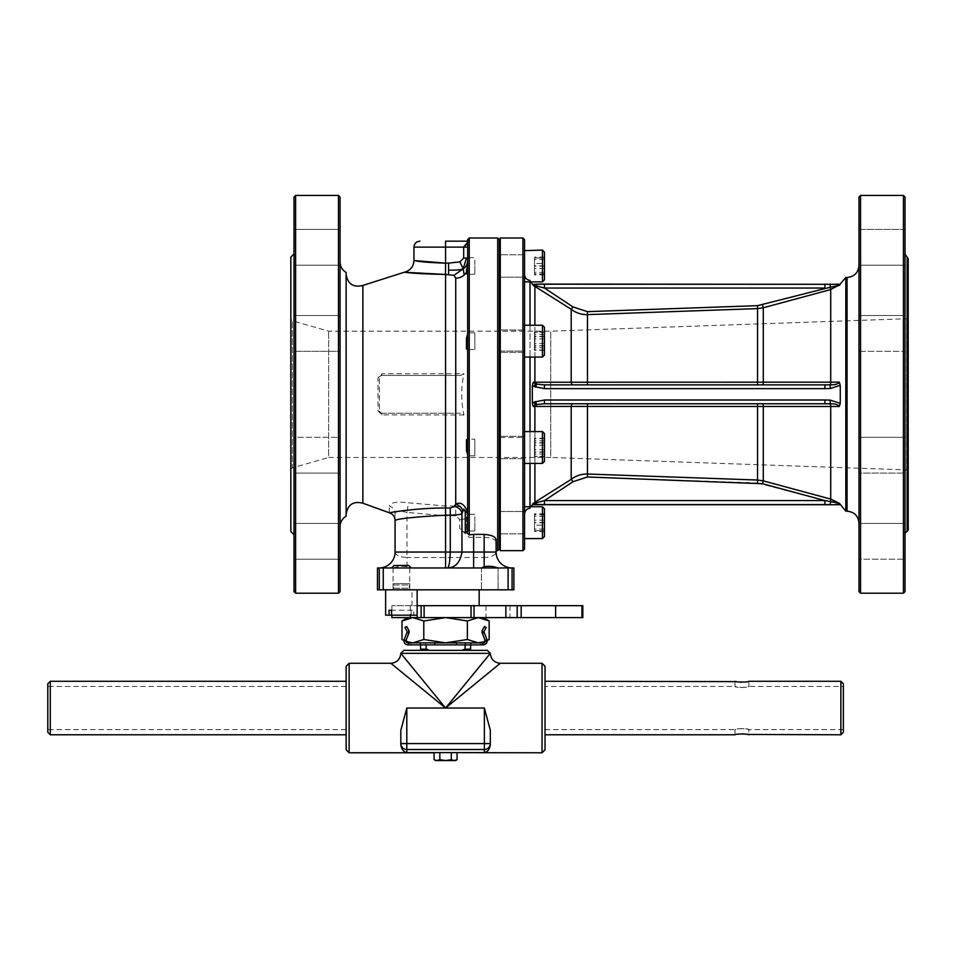 <?xml version="1.0" encoding="UTF-8"?>
<svg xmlns="http://www.w3.org/2000/svg" width="956" height="956" viewBox="0 0 956 956"><rect width="100%" height="100%" fill="white"/><g stroke="black" fill="none" stroke-linecap="round" stroke-linejoin="round"><path stroke-width="0.72" stroke-dasharray="4.78 3.58" d="M467.663 260.916L467.663 258.048L467.663 260.916C467.233 264.824 465.739 267.453 463.17 268.827L464.162 274.969A11.938 10.97 0 0 0 466.468 271.994L466.468 269.162L466.468 271.994M467.663 263.259L467.388 265.887M467.245 266.533L466.97 267.596M467.663 532.456C466.54 533.795 463.887 532.432 459.705 528.381L459.705 519.538L455.725 515.774L455.725 506.011C462.991 506.68 466.97 510.277 467.663 516.826L467.663 243.577L463.684 247.138L445.58 247.138L445.58 263.139C429.555 262.601 419.278 261.765 414.737 260.63L445.58 263.139L459.92 261.86L463.17 268.827L466.492 258.048L463.684 258.048L463.684 247.138L467.663 247.138L467.663 243.577L467.663 258.048L466.492 258.048M459.92 261.86L463.684 258.048M455.725 375.433L455.725 278.184L453.945 275.316L463.17 268.827C460.971 269.855 456.12 270.285 448.615 270.118L448.615 274.456L445.58 274.456L445.58 373.76L463.911 373.665L460.637 375.433L381.336 375.433A1.984 0.621 -90 0 0 381.958 373.772L445.58 373.76L445.58 375.433M448.615 263.139L448.615 270.118M453.945 275.316L448.615 274.456M391.578 610.215L391.578 615.186L413.733 615.186L413.733 610.215L389.044 610.215L413.733 610.215L411.188 610.215L411.188 615.186L389.044 615.186L389.044 610.215M385.638 615.186L417.151 615.186L413.733 615.186L413.721 610.215L411.188 610.215L411.188 615.186L389.044 615.186M409.718 589.828L393.059 589.828L409.718 589.828L409.718 567.948L406.993 566.681C401.711 565.964 397.314 566.382 393.812 567.96L498.1 567.96L498.1 589.828L481.442 589.828L498.1 589.828L481.442 589.828L498.1 589.828L498.1 567.96L497.359 567.96C493.595 566.334 489.197 565.904 484.166 566.681L481.442 567.96L481.442 589.828L481.442 567.948M417.151 589.828L385.627 589.828L417.151 589.828L417.151 615.186M403.814 650.355L487.345 650.355M429.148 650.355L462.011 650.355L422.827 650.355L429.148 650.355L427.535 649.16L421.644 649.16L427.535 649.16L426.101 649.16L426.101 642.862L465.058 642.862L465.058 644.882M462.011 650.355L468.332 650.355L462.011 650.355L465.058 649.16L465.058 642.862L420.544 642.862L426.101 642.862L426.101 644.882M436.438 752.611L454.733 752.611L434.096 752.778M454.733 752.611L436.964 752.611L439.844 752.611L439.844 759.685L445.58 760.57L451.328 759.685L451.328 752.611L439.844 752.611M457.064 752.778L451.328 752.611M908.2 471.392L908.2 317.249L908.2 471.392L906.706 469.898L906.706 318.742L906.706 469.898L550.74 457.47L550.74 331.17L550.74 457.47L328.637 457.47L328.637 331.17L328.637 457.47L292.333 467.878L292.333 320.762L292.333 467.878L290.839 469.372L290.839 319.28L290.839 531.56M394.027 565.462L408.75 565.462M394.422 567.96L411.235 567.96L394.422 567.96M391.59 615.186L417.139 615.186L417.139 605.674L421.118 605.674L391.876 605.674L582.813 605.674M390.251 589.828L417.139 589.828L390.251 589.828M513.886 589.828L377.477 589.828M477.379 589.828L412 589.828L477.379 589.828M524.545 515.75L524.545 532.611L524.545 515.75M499.283 515.75L499.283 532.611L499.283 515.75M524.545 511.484L524.545 533.854L524.545 511.484L524.545 533.854L524.545 511.484L500.275 511.484L500.275 533.854L500.275 511.484L500.275 533.854L500.275 511.484L524.545 511.484M524.545 537.989L524.545 506.764L524.545 538.587L524.545 506.764L524.545 538.587L542.446 538.587L542.446 506.764L542.446 538.587L542.446 506.764L524.545 506.764L524.545 514.149L524.545 250.066L524.545 537.989M534.488 525.191L534.488 513.766L534.488 525.191L544.43 525.191L544.43 513.766L544.43 525.191M544.43 531.584L534.488 531.584M544.43 529.062L534.488 529.062M544.43 520.16L534.488 520.16M544.43 513.766L534.488 513.766M544.43 516.276L534.488 516.276M544.43 508.747L544.43 536.591L544.43 508.747L544.43 536.591L542.446 538.587M524.545 455.259L524.545 431.574L524.545 455.259M524.545 336.847L524.545 357.066L524.545 336.847M524.545 252.097L524.545 281.889L524.545 252.097M524.545 239.586L524.545 250.663M542.446 250.066L524.545 250.066L524.545 281.889L542.446 281.889L542.446 250.066L542.446 281.889L542.446 250.066L544.43 252.049L544.43 279.893L544.43 252.049L544.43 279.893L542.446 281.889M542.446 463.397L524.545 463.397L524.545 431.574L542.446 431.574L542.446 463.397L542.446 431.574L542.446 463.397L544.43 461.413L544.43 433.57L544.43 461.413L544.43 433.57L542.446 431.574M542.446 357.066L524.545 357.066L524.545 325.243L542.446 325.243L542.446 357.066L542.446 325.243L542.446 357.066L544.43 355.082L544.43 327.239L544.43 355.082L544.43 327.239L542.446 325.243M524.545 522.824L524.545 512.727L524.545 522.824M499.283 522.824L499.283 512.727L499.283 522.824M474.821 522.669L474.821 530.998L474.821 522.669M534.488 530.7L534.488 514.651L534.488 530.7L544.43 530.7L544.43 514.651L544.43 530.7M544.43 530.556L534.488 530.556M544.43 522.526L534.488 522.526M544.43 514.651L534.488 514.651M544.43 514.794L534.488 514.794M544.43 522.812L534.488 522.812M524.545 454.626L524.545 437.537L524.545 454.626M499.283 454.626L499.283 437.537L499.283 454.626M474.821 441.6L474.821 455.821L474.821 441.6M524.545 447.492L524.545 436.295L524.545 447.492M534.488 456.323L534.488 438.649L534.488 456.323L544.43 456.323L544.43 438.649L544.43 456.323M544.43 449.726L534.488 449.726M544.43 440.895L534.488 440.895M544.43 438.649L534.488 438.649M544.43 445.245L534.488 445.245M544.43 454.076L534.488 454.076M500.275 351.103L524.545 351.103L524.545 331.218L524.545 351.103L524.545 331.218L524.545 351.103L499.283 351.103L499.283 331.218L499.283 351.103M474.821 332.831L474.821 349.49L474.821 332.831L474.821 349.49L474.821 332.831L467.663 332.831L467.663 349.167L467.663 332.831L467.663 333.871L467.663 332.831L474.821 332.831M524.545 349.071L524.545 329.975L524.545 349.071M534.488 345.63L534.488 331.971L534.488 350.338L534.488 345.63L544.43 345.63L544.43 350.338L544.43 331.971L544.43 345.63M544.43 336.44L534.488 336.44M544.43 331.971L534.488 331.971M544.43 336.691L534.488 336.691M544.43 345.869L534.488 345.869M544.43 350.338L534.488 350.338M524.545 272.89L524.545 256.029L524.545 272.89M499.283 272.89L499.283 256.029L499.283 272.89M474.821 260.08L474.821 274.3L474.821 260.08M524.545 277.156L524.545 254.786L524.545 277.156L524.545 254.786L524.545 277.156L500.275 277.156L500.275 254.786L500.275 277.156L500.275 254.786L500.275 277.156L524.545 277.156M534.488 263.462L534.488 274.886L534.488 263.462L544.43 263.462L544.43 274.886L544.43 263.462M544.43 257.068L534.488 257.068M544.43 259.578L534.488 259.578M544.43 268.481L534.488 268.481M544.43 274.886L534.488 274.886M544.43 272.364L534.488 272.364M524.545 265.816L524.545 275.914L524.545 265.816M499.283 265.816L499.283 275.914L499.283 265.816M474.821 265.971L474.821 274.3L474.821 265.971M534.488 257.953L534.488 274.002L534.488 257.953L544.43 257.953L544.43 274.002L544.43 257.953M544.43 258.084L534.488 258.084M544.43 266.115L534.488 266.115M544.43 274.002L534.488 274.002M544.43 273.858L534.488 273.858M544.43 265.828L534.488 265.828M524.545 341.161L524.545 352.346L524.545 341.161M534.488 332.318L534.488 349.992L534.488 332.318L544.43 332.318L544.43 349.992L544.43 332.318M544.43 338.914L534.488 338.914M544.43 347.757L534.488 347.757M544.43 349.992L534.488 349.992M544.43 343.395L534.488 343.395M544.43 334.564L534.488 334.564M500.275 437.537L524.545 437.537L524.545 457.434L524.545 437.537L499.283 437.537L499.283 457.434L499.283 437.549M474.821 455.821L474.821 439.163L474.821 455.821L467.663 455.821L467.663 439.485L467.663 455.821L474.821 455.821M524.545 439.581L524.545 458.677L524.545 439.581M534.488 443.022L534.488 456.669L534.488 438.302L534.488 443.022L544.43 443.022L544.43 438.302L544.43 456.669L544.43 443.022M544.43 452.2L534.488 452.2M544.43 456.669L534.488 456.669M544.43 451.961L534.488 451.961M544.43 442.771L534.488 442.771M544.43 438.302L534.488 438.302M434.096 759.685L436.964 760.57L439.844 759.685M451.328 759.685L454.196 760.57L457.064 759.685M455.522 760.57L435.637 760.57M490.332 730.36L490.332 744.724L490.332 730.36L490.332 743.577L484.369 743.577L484.369 708.038L445.58 708.038L390.896 663.285M500.275 663.285L445.58 708.038L490.332 653.342L400.827 653.342L445.58 708.038L406.802 708.038L406.802 743.577L484.369 743.577L484.369 749.516A5.963 5.939 180 0 0 490.332 743.577M454.817 752.611L484.369 752.611L484.369 749.516L406.802 749.516L406.802 743.577L400.827 743.577L400.827 730.36L400.827 743.577A5.963 5.939 180 0 0 406.802 749.516L406.802 752.611L436.354 752.611M50.286 681.281L50.286 734.782M346.132 708.038L346.132 681.281L346.132 708.038M840.874 734.782L840.874 681.281M545.028 681.281L545.028 708.038M741.928 733.861L734.961 734.782L734.961 729.607L741.928 728.46L748.895 729.607C749.313 728.364 734.543 728.364 734.961 729.607L545.028 729.607M747.473 734.447L743.935 733.945M741.928 682.202L748.895 681.281L748.895 686.456L741.928 687.603L734.961 686.456C734.543 687.699 749.313 687.699 748.895 686.456L843.359 686.456L843.359 729.607L843.359 686.456M736.383 681.616L739.92 682.13M47.8 708.038L47.8 686.456L47.8 708.038M47.8 732.296L47.8 683.767M843.359 683.767L843.359 732.296M545.028 666.26L545.028 749.803M346.132 749.803L346.132 666.26M400.827 743.577L400.827 730.36M482.816 642.862L473.59 642.862L482.816 642.862M487.178 640.64L484.812 642.002L482.983 633.075L484.238 632.585L484.106 631.761A1.984 1.984 0 0 1 484.345 630.9A1.984 1.984 0 0 0 484.106 631.761L482.84 631.689L483.473 636.194L485.027 640.15L486.903 639.421L484.238 632.585L482.983 633.075L482.84 629.43L482.84 631.689L484.106 631.761L486.903 639.421L485.027 640.15A1.984 1.984 0 0 1 483.174 642.862L417.581 642.862L445.58 642.862L423.795 639.492L412.896 642.862L407.985 642.862L417.581 642.862L412.896 642.862L401.998 639.492M487.082 641.739L486.986 639.624C487.273 642.91 485.995 644.667 483.174 644.882L483.174 642.862L485.062 640.257L482.35 633.314A4.015 4.015 0 0 1 482.565 629.932L482.35 633.314L482.565 629.932L484.429 626.527L482.84 629.43L484.429 626.527L486.198 627.495L484.345 630.9A1.984 1.984 0 0 0 484.238 632.585L486.903 639.421A4.015 4.015 0 0 1 483.174 644.882L434.645 644.882L434.645 642.862L407.985 642.862L406.109 640.245L407.674 636.218L406.133 640.15L404.257 639.421L406.133 640.15L406.36 642.002L403.994 640.64M484.429 626.527L486.198 627.495L484.429 626.527M408.176 633.075L407.674 636.218L408.176 633.075L406.921 632.585L408.176 633.075L408.32 631.617L408.176 633.075M406.921 632.585L404.257 639.421L406.921 632.585A1.984 1.984 0 0 0 406.826 630.9A1.984 1.984 0 0 1 407.053 631.713L406.921 632.585L407.053 631.713A1.984 1.984 0 0 0 406.826 630.9L404.938 627.459L406.826 630.9L404.938 627.459L406.706 626.491L408.32 629.43L408.32 631.617L407.053 631.713L408.32 631.617L408.594 629.932L408.81 633.314L407.674 636.218L408.81 633.314A4.015 4.015 0 0 0 408.594 629.932L406.706 626.491L404.938 627.459L406.706 626.491L408.594 629.932L408.81 633.314L406.133 640.15A1.984 1.984 0 0 0 407.985 642.862L407.985 644.882A4.015 4.015 0 0 1 404.257 639.421L406.921 632.585M465.632 642.862L425.528 642.862L425.528 644.882L465.632 644.882L419.995 644.882L425.528 644.882L425.528 642.862L419.995 642.862L465.632 642.862L465.632 644.882L465.632 642.862L471.165 642.862L465.632 642.862M465.632 644.882L471.165 644.882L465.632 644.882M486.963 642.181L483.174 644.882L480.39 644.882L483.174 644.882L483.33 642.862M482.374 642.862L482.374 644.882M407.842 642.862L410.769 642.862L407.842 642.862L407.985 644.882C405.141 644.667 403.874 642.898 404.185 639.6C403.886 642.898 405.153 644.667 407.985 644.882L410.769 644.882L407.985 644.882L408.786 644.882L408.786 642.862M434.645 642.862L456.514 642.862L456.514 644.882M434.645 644.882L408.786 644.882M456.514 642.862L473.59 642.862L445.58 642.862L467.365 639.492L467.365 620.97L478.263 617.6L483.318 617.6L407.842 617.6L478.263 617.6L489.161 620.97M477.379 605.674L412 605.674L477.379 605.674M417.139 617.6L421.118 617.6L417.139 617.6L417.139 605.674M582.813 617.6L391.876 617.6M421.118 605.674L421.118 617.6M474.021 605.674L474.021 617.6M555.615 605.674L555.615 617.6M521.163 605.674L521.163 617.6M517.184 605.674L517.184 617.6M465.058 642.862L470.615 642.862L465.058 642.862M401.998 620.97L412.896 617.6L423.795 620.97L445.58 617.6L467.365 620.97M489.161 639.492L478.263 642.862L467.365 639.492M485.062 641.488L487.166 640.556M403.994 640.556L406.097 641.488M423.795 639.492L423.795 620.97M420.544 649.16L426.101 649.16M465.058 649.16L470.615 649.16M463.624 649.16L469.527 649.16L463.624 649.16M908.2 258.682L908.2 529.971M907.136 257.176L907.136 531.464M905.021 534.464L905.021 254.177L905.021 534.464M905.021 197.02L905.021 591.621M905.021 437.31L858.978 437.31L905.021 437.31L905.021 473.112L905.021 437.31L905.021 473.112L858.978 473.112L858.978 437.31L858.978 473.112L858.978 437.31L858.978 473.112L905.021 473.112M905.021 320.774L905.021 351.33L905.021 320.774M905.021 247.317L905.021 229.416L905.021 247.317M905.021 229.416L858.978 229.416L858.978 247.317L858.978 229.416L905.021 229.416L905.021 265.218L858.978 265.218L858.978 229.416L858.978 265.218L858.978 247.317L858.978 265.218L905.021 265.218M905.021 315.528L858.978 315.528L905.021 315.528L905.021 351.33L858.978 351.33L858.978 315.528L858.978 351.33L858.978 315.528L858.978 351.33L905.021 351.33M905.021 541.323L905.021 523.422L905.021 541.323M905.021 528.668L905.021 559.224L858.978 559.224L858.978 523.422L858.978 559.224L858.978 523.422L858.978 559.224L905.021 559.224M500.275 237.996L500.275 550.656M858.978 591.621L858.978 197.02M858.978 523.099L858.978 265.541L858.978 523.099M500.275 447.492L500.275 436.295L500.275 447.492M500.275 333.25L500.275 352.346L500.275 333.25M524.545 254.786L500.275 254.786L524.545 254.786M500.275 341.161L500.275 352.346L500.275 341.161M500.275 455.403L500.275 436.295L500.275 455.403M524.545 533.854L500.275 533.854L524.545 533.854M500.275 515.643L500.275 272.998L500.275 515.643L499.283 515.643L499.283 272.998L499.283 515.643M530.006 506.764L530.006 281.889M530.006 325.243L530.006 357.066M530.006 431.574L530.006 463.397M845.821 277.479L845.821 511.173M824.909 384.874L762.518 384.874L830.095 384.814C835.054 384.993 838.101 384.109 839.26 382.161L840.264 385.28L830.31 388.495L824.909 388.65L544.454 388.65L544.454 384.874L824.909 384.874L824.909 388.65M544.454 388.65L534.022 386.523L535.264 384.001L544.454 384.874L573.026 384.874L544.454 384.874M534.022 386.523L532.337 385.352L532.337 403.289L534.022 402.118L535.264 404.651L533.269 406.491L532.337 403.289M532.337 385.352L533.269 382.161L535.264 384.001A2.988 1.315 -90 0 1 534.894 382.197L839.26 382.161M587.474 384.874L573.026 384.874A2.988 1.84 -90 0 1 571.198 382.221L571.198 309.266L534.894 286.418L535.264 285.653L533.269 285.426L532.337 284.302L534.022 284.219A3.979 1.709 -91.9 0 1 535.264 285.653L544.454 288.055L544.454 284.087L824.909 284.087L824.909 288.055L544.454 288.055L573.026 306.936L571.198 309.266C576.038 312.971 581.499 314.751 587.582 314.608L587.474 384.874L757.534 384.874L573.026 384.874M762.518 384.874L757.534 384.874L762.518 384.874A2.988 0.777 -90 0 0 763.294 382.292L763.294 307.76L757.642 308.609L587.582 314.608L587.474 311.656L757.534 305.657L830.095 287.278L830.31 284.087L840.264 283.944M533.269 382.161L534.894 382.197L534.894 286.418M534.022 402.118L544.454 400.002L824.909 400.002L824.909 403.767L544.454 403.767L544.454 400.002M544.454 403.767L573.026 403.767L544.454 403.767L535.264 404.651A2.988 1.315 -90 0 0 534.894 406.455L533.269 406.491M824.909 400.002L830.31 400.146L840.264 403.36L840.264 385.28M840.264 403.36L839.26 406.491C838.101 404.543 835.054 403.659 830.095 403.826L762.518 403.767L824.909 403.767M536.053 406.455L534.894 406.455L534.894 502.223L571.198 479.374C576.038 475.67 581.499 473.889 587.582 474.033L757.642 480.031L763.294 480.88L830.716 499.08L830.716 406.42L536.053 406.455A2.988 1.338 -90 0 1 536.567 404.388L535.48 401.496M573.026 403.767L587.474 403.767L573.026 403.767A2.988 1.84 90 0 0 571.198 406.42L571.198 479.374L573.026 481.705L544.454 500.586L824.909 500.586L824.909 504.565L544.454 504.565L544.454 500.586L536.567 502.677A3.979 1.35 -88.7 0 1 535.48 504.469L534.022 504.433A3.979 1.709 91.9 0 0 535.264 502.987L536.567 502.677L536.053 501.649M757.534 403.767L587.474 403.767L757.534 403.767L757.534 482.983L587.474 476.984L573.026 481.705M839.26 406.491L830.716 406.42A2.988 0.777 90 0 0 830.095 403.826L830.31 400.146M757.534 482.983L824.909 500.586L839.26 503.238L840.264 504.338L839.26 503.238M839.966 504.362L835.377 504.517M830.716 499.08L830.31 504.553L824.909 504.565M534.022 504.433L532.337 504.708M533.269 503.226L535.264 502.987L534.894 502.223L532.337 504.338M544.454 504.565L535.48 504.469M534.022 284.219L544.454 284.087M840.133 284.529L839.26 285.402L830.095 287.278L830.716 289.56L763.294 307.76L762.518 304.904M824.909 284.087L830.31 284.087M839.26 285.402L830.716 289.56L830.716 382.221A2.988 0.777 -90 0 1 830.095 384.814L830.31 388.495M530.006 508.21L530.711 506.764M499.283 239.586L499.283 549.055M497.359 567.96L393.812 567.96M466.468 269.162L466.468 274.3L467.663 270.01L467.663 257.642L467.663 333.871L466.468 338.149L466.468 348.785L466.468 338.149L466.468 348.785L467.663 349.167L467.663 439.485L466.468 439.868L466.468 450.503L466.468 439.868L466.468 450.503L467.663 454.769L467.663 516.826A7.959 2.725 0 0 1 466.528 518.224L466.468 522L466.528 518.224M467.436 349.49L474.821 349.49L467.436 349.49L467.436 439.163L474.821 439.163L467.436 439.163M467.663 531.452L467.663 454.769M467.663 333.871L467.663 270.01M455.725 278.184A11.938 10.97 0 0 0 464.162 274.969M460.637 375.433L381.336 375.433L379.353 377.417L379.353 411.223L381.336 413.219L460.625 413.219L463.911 414.976L463.612 413.219C461.115 400.624 461.115 388.028 463.612 375.433L463.911 373.665M463.911 414.976L381.958 414.868L378.014 410.96L378.014 377.692L381.958 373.772M466.468 517.889L466.468 522M459.705 519.538A7.959 2.725 0 0 0 466.468 518.26M294.03 467.866L294.03 437.31L294.03 467.866M340.073 467.866L340.073 437.31L340.073 467.866M294.03 351.33L294.03 315.528L294.03 351.33L340.073 351.33L340.073 315.528L340.073 351.33L340.073 315.528L340.073 351.33L294.03 351.33L294.03 315.528L294.03 351.33M294.03 259.984L294.03 229.416L294.03 259.984M340.073 259.984L340.073 229.416L340.073 259.984M294.03 247.317L294.03 229.416L294.03 247.317M340.073 247.317L340.073 229.416L340.073 247.317M294.03 437.31L294.03 473.112L294.03 437.31L340.073 437.31L340.073 473.112L340.073 437.31L294.03 437.31M294.03 528.668L294.03 559.224L294.03 528.668M340.073 528.668L340.073 559.224L340.073 528.668M294.03 541.323L294.03 523.422L294.03 541.323M340.073 541.323L340.073 559.224L340.073 541.323M455.725 515.774L445.58 515.774L406.993 512.428L408.439 502.808L445.58 506.011L455.725 506.011L455.725 413.219M395.067 552.042C395.784 555.34 399.763 557.157 406.993 557.479L406.993 512.428C399.787 510.719 395.808 511.03 395.067 513.336L395.067 520.399L395.067 513.336A7.959 7.505 180 0 0 389.283 506.118C390.49 502.402 396.871 501.291 408.439 502.808M445.508 274.456L411.116 272.878M467.663 258.048L467.663 247.138M484.166 566.681L484.166 557.479C491.396 557.157 495.375 555.34 496.104 552.042L496.104 541.765C495.387 539.208 491.408 537.75 484.166 537.368L469.253 537.368L459.705 528.381M496.104 539.698L496.104 541.765M377.477 567.96L513.886 567.96M378.014 377.692L381.336 375.433A1.984 1.984 0 0 0 379.353 377.417L379.353 411.223L378.014 410.96M381.958 414.868A1.984 0.621 -90 0 0 381.336 413.219L379.353 411.223A1.984 1.984 0 0 0 381.336 413.219L460.637 413.219M497.694 550.656L497.694 237.996M469.253 237.996L469.253 537.368M467.663 242.37L468.201 241.175M467.663 241.175L467.663 239.586M294.03 534.739L294.03 253.902L294.03 534.739M294.03 591.621L294.03 197.02M340.073 197.02L340.073 591.621M338.484 593.21L338.484 195.43M295.619 195.43L295.619 593.21M340.073 526.589L340.073 262.064L340.073 526.589M346.132 514.137L346.132 274.503L346.132 514.137M346.132 272.448L346.132 516.192M393.059 583.638L409.718 583.638L393.059 583.638L393.059 589.553L409.718 589.553L393.059 589.553L393.752 588.239L409.025 588.239L393.752 588.239L393.752 584.964L409.025 584.964L393.752 584.964L393.059 583.638M466.468 516.778L466.468 530.998L466.468 516.778M474.821 516.778L474.821 530.998L474.821 516.778M542.04 752.778L542.04 663.285M349.119 663.285L349.119 752.778M485.062 640.257L486.986 639.624L485.062 640.257M406.109 640.245L404.185 639.6L406.109 640.245M410.244 605.674L410.244 615.186M581.941 605.674L581.941 617.6M509.966 605.674L509.966 617.6M486.007 605.674L486.007 617.6M522.944 550.656L522.944 237.996M860.567 195.43L860.567 593.21M903.432 593.21L903.432 195.43M847.04 277.479L847.04 511.173M536.053 382.197A2.988 1.338 -90 0 0 536.567 384.252L535.48 387.144M762.518 403.767A2.988 0.777 90 0 1 763.294 406.36L763.294 480.88L762.518 483.736M535.48 284.171A3.979 1.35 -91.3 0 1 536.567 285.975L536.053 287.003M573.026 306.936L587.474 311.656M534.894 357.066L534.894 325.243M534.894 463.397L534.894 431.574M587.474 476.984L587.474 403.767M757.534 384.874L757.534 305.657M406.993 566.681L406.993 557.479L484.166 557.479L484.166 537.368M445.58 515.774L445.58 413.219M389.283 512.751L389.283 506.118M362.874 285.426L362.874 503.215M379.281 589.828L379.281 567.96M383.26 589.828L383.26 567.96M508.102 589.828L508.102 567.96M512.081 589.828L512.081 567.96M445.58 263.139L445.58 274.456M413.96 247.138L445.58 247.138L445.58 241.175M908.2 317.249L906.706 318.742L550.74 331.17L328.637 331.17L292.333 320.762L290.839 319.28M499.283 512.727L500.275 512.727M499.283 532.611L500.275 532.611M500.275 457.434L499.283 457.434M500.275 331.218L499.283 331.218M500.275 256.029L499.283 256.029M500.275 275.914L499.283 275.914M346.132 686.456L47.8 686.456M346.132 729.607L47.8 729.607M734.961 681.281L734.961 686.456L545.028 686.456M843.359 729.607L748.895 729.607L748.895 734.782M419.995 642.862L419.995 644.882M471.165 642.862L471.165 644.882M480.39 642.862L480.39 644.882M410.769 642.862L410.769 644.882M391.876 605.674L391.876 615.186M420.544 642.862L420.544 644.882M412 605.674L412 589.828M470.615 642.862L470.615 644.882M524.545 436.295L500.275 436.295L524.545 436.295M524.545 458.677L500.275 458.677L524.545 458.677M524.545 329.975L500.275 329.975L524.545 329.975M524.545 352.346L500.275 352.346L524.545 352.346M858.978 523.422L905.021 523.422L858.978 523.422M500.275 272.998L499.283 272.998M530.006 280.443L530.711 281.889M393.059 567.96L393.059 589.828M466.468 274.3L474.821 274.3L466.468 274.3M467.663 257.642L474.821 257.642L467.663 257.642M466.468 530.998L474.821 530.998L466.468 530.998M466.468 514.34L474.821 514.34L466.468 514.34M294.03 473.112L340.073 473.112L294.03 473.112M294.03 315.528L340.073 315.528L294.03 315.528M294.03 265.218L340.073 265.218L294.03 265.218M294.03 229.416L340.073 229.416L294.03 229.416M294.03 559.224L340.073 559.224L294.03 559.224M294.03 523.422L340.073 523.422L294.03 523.422M409.718 583.638L409.718 589.553L409.025 588.239L409.718 583.638"/><path stroke-width="1.43" d="M467.388 265.887L467.245 266.533M466.97 267.596L467.663 263.259M473.626 567.96L473.626 534.392L469.253 534.798L465.273 531.632L467.663 531.452L467.663 243.577L463.684 246.911L467.663 242.37L463.684 246.911L463.684 258.048L459.92 261.86L463.17 268.827C460.971 269.855 456.12 270.285 448.615 270.118L448.615 263.139L445.58 263.139C429.555 262.601 419.278 261.765 414.737 260.63L445.58 263.139L445.508 274.456M459.92 261.86L448.615 263.139M467.663 260.916C467.209 264.86 465.715 267.501 463.17 268.827L466.492 258.048L467.663 258.048M463.684 258.048L466.492 258.048M379.15 567.96A15.905 15.905 0 0 0 395.067 552.042A15.905 15.905 0 0 1 379.15 567.96A15.905 15.905 0 0 0 395.067 552.042L395.067 520.399C398.078 518.654 414.916 516.909 445.58 515.165L445.58 274.456L405.428 272.305C411.343 273.273 424.727 273.99 445.58 274.456L453.945 275.316L463.17 268.827L464.162 274.969A11.938 10.97 0 0 1 455.725 278.184L455.725 504.218A7.959 6.381 -139.5 0 1 462.883 511.149C463.863 509.022 464.664 509.476 465.273 512.512L467.663 512.512C464.604 504.29 460.625 501.53 455.725 504.218L454.172 506.525L450.276 508.006L445.58 508.006C415.537 507.863 388.53 512.894 389.283 512.751L362.874 503.215L362.874 285.426L404.424 272.197C410.351 270.548 413.53 266.652 413.96 260.51L413.96 247.138L445.58 247.138L445.58 241.175L468.201 241.175L467.663 242.37M467.663 270.01L466.468 273.739L466.468 271.994A11.938 10.97 0 0 1 464.162 274.969M466.468 271.994L466.468 269.162M453.945 275.316L455.725 278.184M385.638 615.186L385.638 589.828L385.627 615.186L389.056 615.186L389.056 610.215L391.59 610.215L391.59 615.186L389.056 615.186M500.275 663.285C494.252 662.675 490.93 659.365 490.332 653.342L487.345 650.355L403.814 650.355L400.827 653.342L490.332 653.342L445.58 708.038L500.275 663.285L542.04 663.285L542.04 752.778L545.028 749.803L545.028 681.281L736.383 681.616M436.438 752.611L454.733 752.611M434.096 759.685L435.637 760.57L455.522 760.57L457.064 759.685L454.196 760.57L451.328 759.685L445.58 760.57L439.844 759.685L436.964 760.57L434.096 759.685L434.096 752.778L436.354 752.611L542.04 752.778M465.058 644.882L465.058 649.16L462.011 650.355M429.148 650.355L426.101 649.16L426.101 644.882M294.03 534.739L290.839 531.56L290.839 257.092L290.839 469.372M411.235 567.96L408.75 565.462L394.027 565.462L391.542 567.96M389.056 610.215L391.59 610.215M417.139 615.186L391.59 615.186M377.477 589.828L513.886 589.828L513.886 567.96L377.477 567.96L377.477 589.828M542.446 538.587L544.43 536.591L544.43 508.747L542.446 506.764L542.446 538.587L524.545 538.587L524.545 549.055L524.545 239.586L522.944 237.996L522.944 550.656L500.275 550.656L500.275 237.996L522.944 237.996M524.545 250.663L542.446 250.066L542.446 281.889L544.43 279.893L544.43 252.049L542.446 250.066M544.43 508.747L542.446 506.764L524.545 506.764L524.545 463.397L542.446 463.397L542.446 431.574L544.43 433.57L544.43 461.413L542.446 463.397M542.446 431.574L524.545 431.574L524.545 357.066L542.446 357.066L542.446 325.243L544.43 327.239L544.43 355.082L542.446 357.066M542.446 325.243L524.545 325.243L524.545 281.889L542.446 281.889M451.328 759.685L451.328 752.611M457.064 759.685L457.064 752.778M439.844 759.685L439.844 752.611M434.096 752.778L349.119 752.778L349.119 663.285L390.885 663.285L445.58 708.038L484.369 708.038L490.332 730.36L484.369 708.038L484.369 743.577L490.332 743.577L490.332 744.724C489.615 749.313 487.632 751.942 484.369 752.611C487.632 751.942 489.615 749.313 490.332 744.724L490.332 743.577A5.963 5.939 180 0 1 484.369 749.516L484.369 752.611L454.817 752.611M400.827 730.36L406.802 708.038L400.827 730.36L400.827 743.577A5.963 5.939 180 0 0 406.802 749.516L406.802 752.611C403.54 751.942 401.544 749.313 400.827 744.724L400.827 743.577L400.827 744.724C401.544 749.313 403.54 751.942 406.802 752.611L436.354 752.611M346.132 734.782L50.286 734.782L50.286 681.281L346.132 681.281M840.874 734.782L843.359 732.296L843.359 683.767L840.874 681.281L840.874 734.782L747.473 734.447M545.028 734.782L734.961 734.782C734.543 733.79 749.313 733.79 748.895 734.782M743.935 733.945L741.928 733.861M840.874 681.281L748.895 681.281C749.313 682.273 734.543 682.273 734.961 681.281M739.92 682.13L741.928 682.202M50.286 681.281L47.8 683.767L47.8 732.296L50.286 734.782M545.028 708.038L545.028 666.26L542.04 663.285M349.119 663.285L346.132 666.26L346.132 749.803L349.119 752.778M400.827 743.577L406.802 743.577L406.802 749.516L484.369 749.516L484.369 743.577L406.802 743.577L406.802 708.038L445.58 708.038L400.827 653.342M490.332 743.577L490.332 730.36M406.097 641.488L412.896 642.862L423.795 639.492L445.58 642.862L483.174 642.862A1.984 1.984 0 0 0 485.027 640.15L482.35 633.314A4.015 4.015 0 0 1 482.565 629.932L484.429 626.527L486.198 627.495L484.345 630.9A1.984 1.984 0 0 0 484.238 632.585L486.903 639.421A4.015 4.015 0 0 1 483.174 644.882L407.985 644.882A4.015 4.015 0 0 1 404.257 639.421L406.921 632.585A1.984 1.984 0 0 0 406.826 630.9L404.938 627.459L406.706 626.491L408.594 629.932A4.015 4.015 0 0 1 408.81 633.314L406.133 640.15A1.984 1.984 0 0 0 407.985 642.862L445.58 642.862L467.365 639.492L478.263 642.862L485.062 641.488M483.33 642.862L484.812 642.002L483.33 642.862M406.36 642.002L407.83 642.862L406.36 642.002M408.786 642.862L408.786 644.882M434.645 642.862L434.645 644.882M456.514 642.862L456.514 644.882M482.374 642.862L482.374 644.882M421.118 605.674L417.139 605.674L417.139 617.6L582.813 617.6L582.813 605.674L421.118 605.674L421.118 617.6M391.876 615.186L391.876 617.6L417.139 617.6M474.021 605.674L474.021 617.6M517.184 605.674L517.184 617.6M521.163 605.674L521.163 617.6M555.615 605.674L555.615 617.6M487.166 640.556L489.161 639.492L489.161 620.97L478.263 617.6L467.365 620.97L445.58 617.6L423.795 620.97L412.896 617.6L401.998 620.97L401.998 639.492L403.994 640.556M467.365 620.97L467.365 639.492M423.795 639.492L423.795 620.97M426.101 649.16L420.544 649.16L420.544 644.882M470.615 644.882L470.615 649.16L465.058 649.16M905.021 534.464A3.179 3.179 180 0 1 907.136 531.464L908.2 529.971L908.2 258.682L905.021 254.177M907.136 531.464L907.136 257.176M903.432 593.21L905.021 591.621L905.021 197.02L903.432 195.43L903.432 593.21L860.567 593.21L858.978 591.621L858.978 197.02L860.567 195.43L860.567 593.21M905.021 473.112L905.021 437.31M905.021 351.33L905.021 315.528M905.021 265.218L905.021 229.416M905.021 559.224L905.021 528.668M524.545 549.055L522.944 550.656M524.545 514.149C524.832 510.755 526.648 508.783 530.006 508.21M530.006 281.889L530.006 325.243M530.006 357.066L530.006 431.574M530.006 463.397L530.006 506.764M858.978 523.099C858.273 515.858 854.294 511.878 847.04 511.173L845.821 511.173L845.821 277.479L847.04 277.479C854.294 276.762 858.273 272.795 858.978 265.541M835.377 504.517L839.966 504.362M839.26 503.238L830.716 499.08L840.264 504.338L839.26 503.238L824.909 500.586L544.454 500.586L544.454 504.565L824.909 504.565L824.909 500.586L762.518 483.736L763.294 480.88L757.642 480.031L587.582 474.033C581.499 473.889 576.038 475.67 571.198 479.374L534.894 502.223L535.264 502.987L533.269 503.226L532.337 504.338L534.022 504.433A3.979 1.709 -88.1 0 0 535.264 502.987L544.454 500.586L573.026 481.705L571.198 479.374L571.198 406.42L839.26 406.491C838.101 404.543 835.054 403.659 830.095 403.826A2.988 0.777 -90 0 1 830.716 406.42L830.716 499.08L763.294 480.88L763.294 406.36A2.988 0.777 -90 0 0 762.518 403.767M530.711 506.764L534.894 502.223L534.894 463.397M534.022 504.433L544.454 504.565M824.909 504.565L830.31 504.553L830.716 499.08M824.909 388.65L824.909 384.874L544.454 384.874L544.454 388.65L824.909 388.65L830.31 388.495L840.264 385.28L840.264 403.36L830.31 400.146L824.909 400.002L544.454 400.002L544.454 403.767L824.909 403.767L824.909 400.002M840.264 403.36L839.26 406.491M824.909 403.767L830.095 403.826L830.31 400.146M544.454 400.002L534.022 402.118L535.264 404.651L544.454 403.767M534.022 402.118L532.337 403.289L532.337 385.352L534.022 386.523L535.264 384.001L533.269 382.161L532.337 385.352M532.337 403.289L533.269 406.491L535.264 404.651A2.988 1.315 -90 0 0 534.894 406.455L571.198 406.42A2.988 1.84 -90 0 1 573.026 403.767M533.269 406.491L534.894 406.455L534.894 431.574M534.022 386.523L544.454 388.65M544.454 384.874L535.264 384.001A2.988 1.315 -90 0 1 534.894 382.197L533.269 382.161M840.264 385.28L839.26 382.161C838.101 384.109 835.054 384.993 830.095 384.814L824.909 384.874M573.026 384.874A2.988 1.84 90 0 1 571.198 382.221L534.894 382.197L534.894 357.066M839.26 382.161L571.198 382.221L571.198 309.266C576.026 312.971 581.487 314.751 587.582 314.608L757.642 308.609L763.294 307.76L830.716 289.56L840.264 284.314L544.454 284.087L544.454 288.055L824.909 288.055L824.909 284.087M839.26 285.402L840.264 284.314L839.26 285.402L830.095 287.278L830.716 289.56L830.716 382.221A2.988 0.777 90 0 1 830.095 384.814L830.31 388.495M532.337 284.302L534.894 286.418L533.269 285.426L535.264 285.653L544.454 288.055L573.026 306.936L571.198 309.266L534.894 286.418L535.264 285.653A3.979 1.709 88.1 0 0 534.022 284.219L840.264 284.314M573.026 306.936L587.474 311.656L757.534 305.657L830.095 287.278L830.31 284.087M544.454 284.087L534.022 284.219M840.264 504.338L845.821 511.173M497.694 550.656L499.283 549.055L499.283 239.586L497.694 237.996L497.694 550.656L496.104 550.656M481.442 567.948L484.166 566.681C489.58 565.928 494.001 566.358 497.431 567.96M467.663 454.769L466.468 450.503L466.468 439.868L467.436 439.163M467.436 349.49L466.468 348.785L466.468 338.149L467.663 333.871M448.615 274.456L448.615 270.118M445.58 567.96L445.58 552.042L395.067 552.042L395.067 520.399A7.959 7.959 0 0 0 389.283 512.751M450.276 508.006L450.276 552.042C449.906 562.451 448.902 567.756 447.253 567.96C455.355 567.756 460.242 562.451 461.951 552.042L445.58 552.042L445.58 515.165L450.276 515.165C456.645 515.081 460.541 514.555 461.951 513.599A7.959 6.943 22.4 0 0 454.172 506.525M484.166 566.681L484.166 552.042L461.951 552.042L461.951 513.599L462.883 511.149M411.116 272.878L404.424 272.197M512.01 567.96A15.905 15.905 0 0 1 496.104 552.042L496.104 539.698C495.578 536.722 491.599 534.954 484.166 534.392L484.166 552.042L496.104 552.042A15.905 15.905 0 0 0 512.01 567.96M473.626 534.392L484.166 534.392M469.253 534.798L469.253 237.996L497.694 237.996M469.253 237.996L467.663 239.586L467.663 241.175M295.619 195.43L294.03 197.02L294.03 591.621L295.619 593.21L295.619 195.43L338.484 195.43L338.484 593.21L295.619 593.21M468.201 241.175L445.58 241.175M338.484 593.21L340.073 591.621L340.073 197.02L338.484 195.43M346.132 514.137C347.817 504.529 353.397 500.884 362.874 503.215M340.073 526.589C340.228 522.036 342.248 518.57 346.132 516.192L346.132 272.448C342.248 270.082 340.228 266.616 340.073 262.064M410.244 615.186L410.244 617.6M424.106 605.674L424.106 617.6M471.033 605.674L471.033 617.6M505.844 605.674L505.844 617.6M581.941 605.674L581.941 617.6M847.04 511.173L847.04 277.479M535.48 504.469A3.979 1.35 -88.7 0 0 536.567 502.677L536.053 501.649M573.026 481.705L587.474 476.984L762.518 483.736M536.053 406.455A2.988 1.338 -90 0 1 536.567 404.388L535.48 401.496M535.48 387.144L536.567 384.252A2.988 1.338 -90 0 1 536.053 382.197M762.518 384.874A2.988 0.777 90 0 0 763.294 382.292L763.294 307.76L762.518 304.904M536.053 287.003L536.567 285.975A3.979 1.35 -91.3 0 0 535.48 284.171M587.474 476.984L587.474 403.767M757.534 482.983L757.534 403.767M534.894 325.243L534.894 286.418M757.534 305.657L757.534 384.874M587.474 311.656L587.474 384.874M465.273 512.512L465.273 531.632M512.081 589.828L512.081 567.96M508.102 589.828L508.102 567.96M383.26 589.828L383.26 567.96M379.281 589.828L379.281 567.96M445.58 263.139L445.58 247.138L467.663 247.138M417.139 589.828L417.139 605.674M500.275 512.727L499.283 512.727M500.275 532.611L499.283 532.611M500.275 256.029L499.283 256.029M500.275 275.914L499.283 275.914M500.275 331.218L499.283 331.218M500.275 351.103L499.283 351.103M500.275 437.537L499.283 437.537M500.275 457.434L499.283 457.434M400.839 653.342C400.229 659.365 396.907 662.675 390.896 663.285M483.318 617.6L489.161 620.97M407.842 617.6L401.998 620.97M487.178 640.64L489.161 639.492M403.994 640.64L401.998 639.492M479.159 605.674L479.159 589.828M422.827 650.355L421.644 649.16M468.332 650.355L469.527 649.16M903.432 195.43L860.567 195.43M530.006 280.443C526.648 279.869 524.832 277.885 524.545 274.491M840.264 283.944L845.821 277.479M530.711 281.889L532.337 283.944M532.337 504.708L840.264 504.708M290.839 257.092L294.03 253.902M413.96 247.138C414.307 243.517 416.302 241.533 419.923 241.175M362.874 285.426C353.397 287.756 347.817 284.111 346.132 274.503"/></g></svg>
